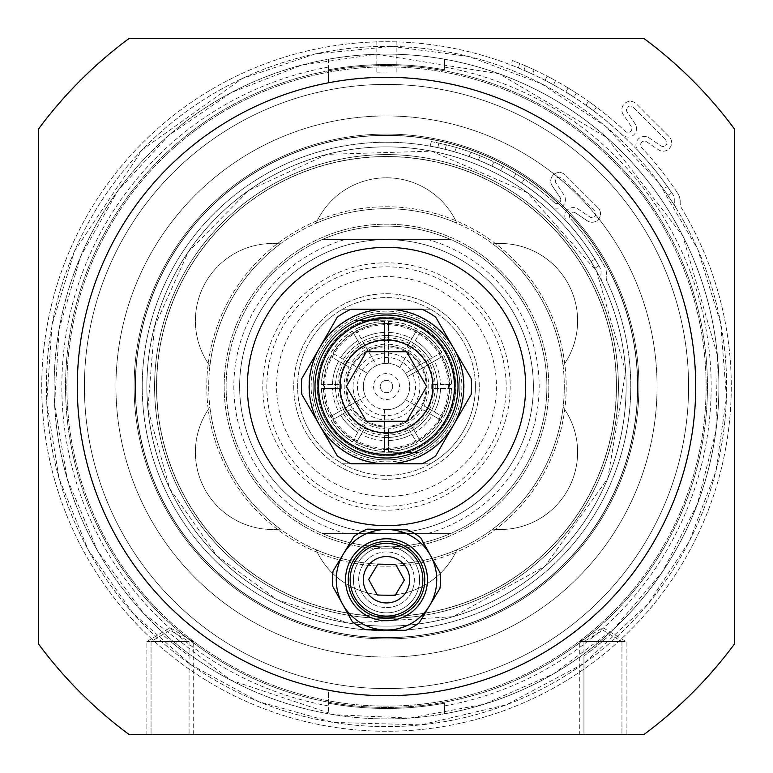 <?xml version="1.0" encoding="UTF-8"?>
<svg xmlns="http://www.w3.org/2000/svg" width="773" height="773" viewBox="0 0 773 773"><rect width="100%" height="100%" fill="white"/><g stroke="black" fill="none" stroke-linecap="round" stroke-linejoin="round"><path stroke-width="0.58" stroke-dasharray="3.87 2.9" d="M386.5 437.518A51.018 51.018 0 0 1 335.482 386.5A51.018 51.018 0 0 1 386.5 335.482A51.018 51.018 0 0 1 437.518 386.5A51.018 51.018 0 0 1 386.5 437.518M386.5 314.998A71.502 71.502 0 0 1 458.002 386.5A71.502 71.502 0 0 1 386.5 458.002A71.502 71.502 0 0 1 314.998 386.5A71.502 71.502 0 0 1 386.5 314.998A71.502 71.502 0 0 0 324.573 422.251A71.502 71.502 0 0 0 448.427 422.251A71.502 71.502 0 0 0 386.5 314.998M386.5 318.573A67.927 67.927 0 0 0 327.675 420.464A67.927 67.927 0 0 0 445.325 420.464A67.927 67.927 0 0 0 386.5 318.573M386.5 335.482A51.018 51.018 0 0 0 342.313 412.009A51.018 51.018 0 0 0 430.687 412.009A51.018 51.018 0 0 0 386.5 335.482M323.433 341.125L315.674 354.575A77.687 77.687 0 0 0 315.674 418.425L323.433 431.875A77.687 77.687 0 0 0 378.741 463.8L394.259 463.8A77.687 77.687 0 0 0 449.567 431.875L457.326 418.425A77.687 77.687 0 0 0 457.326 354.575L449.567 341.125A77.687 77.687 0 0 0 394.259 309.2L378.741 309.2A77.687 77.687 0 0 0 323.433 341.125L337.27 317.172A85.03 85.03 0 0 1 351.077 309.2L378.741 309.2M315.674 418.425L301.847 394.472A85.03 85.03 0 0 1 301.847 378.528L315.674 354.575M394.259 309.2L421.923 309.2A85.03 85.03 0 0 1 435.73 317.172L449.567 341.125M457.326 354.575L471.153 378.528A85.03 85.03 0 0 1 471.153 394.472L457.326 418.425M449.567 431.875L435.73 455.828A85.03 85.03 0 0 1 421.923 463.8L394.259 463.8M378.741 463.8L351.077 463.8A85.03 85.03 0 0 1 337.27 455.828L323.433 431.875M386.5 432.88A46.38 46.38 0 0 1 346.333 363.31A46.38 46.38 0 0 1 426.667 363.31A46.38 46.38 0 0 1 386.5 432.88M366.421 421.285L346.333 386.5L366.421 351.715L406.579 351.715L426.667 386.5L406.579 421.285L366.421 421.285M353.396 579.75A33.104 33.104 0 0 1 403.052 551.081A33.104 33.104 0 0 1 403.052 608.419A33.104 33.104 0 0 1 353.396 579.75A33.104 33.104 0 0 1 387.109 546.646A33.104 33.104 0 0 1 419.604 580.156A33.104 33.104 0 0 1 386.297 612.854A33.104 33.104 0 0 1 353.396 579.75A33.104 33.104 0 0 1 386.703 546.646A33.104 33.104 0 0 1 419.604 580.156A33.104 33.104 0 0 1 385.891 612.854A33.104 33.104 0 0 1 353.396 579.75A33.104 33.104 0 0 0 386.297 612.854A33.104 33.104 0 0 0 419.604 580.156A33.104 33.104 0 0 0 387.109 546.646A33.104 33.104 0 0 0 357.532 595.77A33.104 33.104 0 0 0 414.859 596.824A33.104 33.104 0 0 0 387.109 546.656A33.104 33.104 0 0 0 353.396 579.75M429.546 605.665A50.245 50.245 0 0 0 387.418 529.515A50.245 50.245 0 0 0 342.536 604.071A50.245 50.245 0 0 0 429.546 605.665L419.188 622.874A54.11 54.11 0 0 1 405.661 630.353L365.494 629.618A54.11 54.11 0 0 1 352.256 621.647L332.815 586.494A54.11 54.11 0 0 1 333.095 571.034L353.812 536.626A54.11 54.11 0 0 1 367.339 529.147L407.506 529.882A54.11 54.11 0 0 1 420.744 537.853L440.185 573.006A54.11 54.11 0 0 1 439.905 588.466L429.546 605.665M128.849 38.65L644.151 38.65A432.88 432.88 0 0 1 734.35 128.849L734.35 644.151A432.88 432.88 0 0 1 644.151 734.35L128.849 734.35A432.88 432.88 0 0 1 38.65 644.151L38.65 128.849A432.88 432.88 0 0 1 128.849 38.65M676.539 208.845A15.46 15.46 0 0 1 674.269 200.197A10.822 10.822 0 0 0 672.433 193.743A10.822 10.822 0 0 1 674.269 200.197A15.46 15.46 0 0 0 676.539 208.845A340.12 340.12 0 0 0 663.408 189.008L667.833 195.356L663.408 189.008L667.35 186.544L663.408 189.008A340.12 340.12 0 0 0 97.359 207.396A340.12 340.12 0 0 0 333.008 722.388A340.12 340.12 0 0 0 704.135 264.878A340.12 340.12 0 0 0 122.356 172.234A340.12 340.12 0 0 0 333.008 722.388A340.12 340.12 0 0 0 704.135 264.878A340.12 340.12 0 0 0 122.356 172.234A340.12 340.12 0 0 0 333.008 722.388L258.54 701.633L190.689 664.606L132.956 613.211L88.315 550.096L59.067 478.545L46.747 402.231L51.965 325.114L74.469 251.157L142.454 149.595L241.949 78.624L315.2 53.936L392.133 46.428L468.776 56.477L541.168 83.581L605.578 126.328L658.664 182.515L697.69 249.235L720.649 323.056L726.446 397.477L715.866 471.366L689.419 541.168L648.383 603.52L584.011 663.389L506.45 704.763L420.879 724.881L333.008 722.388A340.12 340.12 0 0 0 676.539 208.845M667.35 186.544A344.758 344.758 0 0 0 76.643 235.35A344.758 344.758 0 0 0 401.805 730.92A344.758 344.758 0 0 0 681.738 208.468A10.822 10.822 0 0 1 680.192 202.4A10.822 10.822 0 0 0 681.738 208.468A344.758 344.758 0 0 1 401.805 730.92A344.758 344.758 0 0 1 76.643 235.35A344.758 344.758 0 0 1 667.35 186.544L671.766 192.902L667.35 186.544M677.621 193.163A15.46 15.46 0 0 1 680.192 202.4A15.46 15.46 0 0 0 677.621 193.163A349.473 349.473 0 0 0 641.59 147.624A3.865 3.865 0 0 1 646.566 141.778L658.393 149.72A8.503 8.503 0 0 0 669.147 136.647L636.353 103.853A8.503 8.503 0 0 0 623.28 114.607L631.222 126.434A3.865 3.865 0 0 1 625.376 131.41A349.473 349.473 0 0 0 519.659 63.386L512.422 60.507L519.659 63.386L518.441 67.908L519.659 63.386A349.473 349.473 0 0 1 625.376 131.41A3.865 3.865 0 0 0 631.222 126.434L623.28 114.607A8.503 8.503 0 0 1 636.353 103.853L669.147 136.647A8.503 8.503 0 0 1 658.393 149.72L646.566 141.778A3.865 3.865 0 0 0 641.59 147.624A349.473 349.473 0 0 1 677.621 193.163M518.441 67.908A344.835 344.835 0 0 1 622.207 134.792A8.503 8.503 0 0 0 635.077 123.844L627.135 112.017A3.865 3.865 0 0 1 633.068 107.128L665.872 139.932A3.865 3.865 0 0 1 660.983 145.865L649.156 137.923A8.503 8.503 0 0 0 638.208 150.793A344.835 344.835 0 0 1 672.433 193.743A344.835 344.835 0 0 0 638.208 150.793A8.503 8.503 0 0 1 649.156 137.923L660.983 145.865A3.865 3.865 0 0 0 665.872 139.932L633.068 107.128A3.865 3.865 0 0 0 627.135 112.017L635.077 123.844A8.503 8.503 0 0 1 622.207 134.792A344.835 344.835 0 0 0 518.441 67.908L511.214 65.009L512.422 60.507L511.214 65.009L518.441 67.908M602.293 641.59L583.934 656.045L583.934 734.35L626.13 734.35L579.75 734.35L621.946 734.35L583.934 734.35L583.934 641.59L602.94 630.169L621.946 641.59L610.303 634.594L602.293 641.59L621.946 641.59L579.75 641.59L626.13 641.59L583.934 641.59L621.946 641.59L596.157 641.59L603.182 640.836A334.12 334.12 0 0 1 596.157 646.653L596.157 641.59M176.843 641.59L146.87 641.59L193.25 641.59L151.054 641.59L189.066 641.59L151.054 641.59L170.707 641.59L189.066 656.045L189.066 734.35L151.054 734.35L193.25 734.35L146.87 734.35L189.066 734.35L151.054 734.35L189.066 734.35L189.066 641.59L170.06 630.169L151.054 641.59L151.054 734.35L151.054 641.59L162.697 634.594L169.818 640.836L176.843 641.59L176.843 646.653L189.066 656.045M386.5 72.015L376.838 72.16L386.5 72.015M386.5 38.65L376.838 38.65L386.5 38.65M386.5 84.412A302.088 302.088 0 0 0 124.888 537.544A302.088 302.088 0 0 0 648.112 537.544A302.088 302.088 0 0 0 386.5 84.412A302.088 302.088 0 0 0 124.888 537.544A302.088 302.088 0 0 0 648.112 537.544A302.088 302.088 0 0 0 386.5 84.412M525.64 386.5A139.14 139.14 0 0 1 386.5 525.64A139.14 139.14 0 0 1 247.36 386.5A139.14 139.14 0 0 1 386.5 247.36A139.14 139.14 0 0 1 525.64 386.5M386.5 77.3A309.2 309.2 0 0 0 118.723 541.1A309.2 309.2 0 0 0 654.277 541.1A309.2 309.2 0 0 0 386.5 77.3M545.197 80.353L547.013 76.073A349.473 349.473 0 0 1 555.516 80.614L553.555 84.827A344.835 344.835 0 0 0 545.197 80.353L547.013 76.073A349.473 349.473 0 0 1 555.516 80.614L553.555 84.827A344.835 344.835 0 0 0 545.197 80.353M585.963 105.205L588.485 101.311A349.473 349.473 0 0 1 596.418 107.099L593.751 110.897A344.835 344.835 0 0 0 585.963 105.205L588.485 101.311A349.473 349.473 0 0 1 596.418 107.099L593.751 110.897A344.835 344.835 0 0 0 585.963 105.205M565.913 92.016L568.087 87.909A349.473 349.473 0 0 1 576.339 93.089L574.02 97.108A344.835 344.835 0 0 0 565.913 92.016L568.087 87.909A349.473 349.473 0 0 1 576.339 93.089L574.02 97.108A344.835 344.835 0 0 0 565.913 92.016M524.026 70.275L525.466 65.85A349.473 349.473 0 0 1 534.133 69.744L532.539 74.121A344.835 344.835 0 0 0 524.026 70.275L525.466 65.85A349.473 349.473 0 0 1 534.133 69.744L532.539 74.121A344.835 344.835 0 0 0 524.026 70.275M667.833 195.356L671.766 192.902L667.833 195.356M469.037 156.513L470.854 152.242A248.983 248.983 0 0 1 480.284 155.856L478.323 160.059A244.345 244.345 0 0 0 469.037 156.513L470.854 152.242A248.983 248.983 0 0 1 480.284 155.856L478.323 160.059A244.345 244.345 0 0 0 469.037 156.513M513.446 177.722L515.978 173.828A248.983 248.983 0 0 1 524.355 179.162L521.688 182.959A244.345 244.345 0 0 0 513.446 177.722L515.978 173.828A248.983 248.983 0 0 1 524.355 179.162L521.688 182.959A244.345 244.345 0 0 0 513.446 177.722M491.879 166.04L494.053 161.944A248.983 248.983 0 0 1 502.981 166.446L500.662 170.466A244.345 244.345 0 0 0 491.879 166.04L494.053 161.944A248.983 248.983 0 0 1 502.981 166.446L500.662 170.466A244.345 244.345 0 0 0 491.879 166.04M445.035 149.266L446.475 144.851A248.983 248.983 0 0 1 456.36 147.517L454.775 151.885A244.345 244.345 0 0 0 445.035 149.266L446.475 144.851A248.983 248.983 0 0 1 456.36 147.517L454.775 151.885A244.345 244.345 0 0 0 445.035 149.266M431.344 141.585L438.948 143.102L431.344 141.585L430.146 146.087L431.344 141.585M437.74 147.585L430.146 146.087L437.74 147.585A244.345 244.345 0 0 1 551.178 205.985A8.503 8.503 0 0 0 563.961 194.96L556.019 183.133A3.865 3.865 0 0 1 561.961 178.244L594.756 211.039A3.865 3.865 0 0 1 589.867 216.981L578.04 209.039A8.503 8.503 0 0 0 567.015 221.822A244.345 244.345 0 0 1 599.684 267.1A10.822 10.822 0 0 1 600.979 273.787A15.46 15.46 0 0 0 602.38 282.483A239.63 239.63 0 0 1 348.816 623.144A239.63 239.63 0 0 1 187.414 253.138A239.63 239.63 0 0 1 591.007 261.593A239.63 239.63 0 0 0 187.414 253.138A239.63 239.63 0 0 0 348.816 623.144A239.63 239.63 0 0 0 602.38 282.483A15.46 15.46 0 0 1 600.979 273.787A10.822 10.822 0 0 0 599.684 267.1A244.345 244.345 0 0 0 567.015 221.822A8.503 8.503 0 0 1 578.04 209.039L589.867 216.981A3.865 3.865 0 0 0 594.756 211.039L561.961 178.244A3.865 3.865 0 0 0 556.019 183.133L563.961 194.96A8.503 8.503 0 0 1 551.178 205.985A244.345 244.345 0 0 0 437.74 147.585L438.948 143.102L437.74 147.585M554.299 202.555A248.983 248.983 0 0 0 438.948 143.102A248.983 248.983 0 0 1 554.299 202.555A3.865 3.865 0 0 0 560.116 197.54A3.865 3.865 0 0 1 554.299 202.555M552.173 185.713L560.116 197.54L552.173 185.713A8.503 8.503 0 0 1 565.237 174.959A8.503 8.503 0 0 0 552.173 185.713M598.041 207.763L565.237 174.959L598.041 207.763A8.503 8.503 0 0 1 587.287 220.827A8.503 8.503 0 0 0 598.041 207.763M575.46 212.884L587.287 220.827L575.46 212.884A3.865 3.865 0 0 0 570.445 218.701A3.865 3.865 0 0 1 575.46 212.884M604.486 266.192A248.983 248.983 0 0 0 570.445 218.701A248.983 248.983 0 0 1 604.486 266.192A15.46 15.46 0 0 1 606.274 275.748A15.46 15.46 0 0 0 604.486 266.192M607.211 281.845A10.822 10.822 0 0 1 606.274 275.748A10.822 10.822 0 0 0 607.211 281.845A244.268 244.268 0 0 1 375.369 630.517A244.268 244.268 0 0 1 176.234 262.182A244.268 244.268 0 0 1 594.939 259.139A244.268 244.268 0 0 0 176.234 262.182A244.268 244.268 0 0 0 375.369 630.517A244.268 244.268 0 0 0 607.211 281.845M598.862 265.796L594.939 259.139L598.862 265.796L594.93 268.26L591.007 261.593L594.93 268.26L598.862 265.796M564.29 386.5A177.79 177.79 0 0 1 386.5 564.29A177.79 177.79 0 0 1 208.71 386.5A177.79 177.79 0 0 1 386.5 208.71A177.79 177.79 0 0 1 564.29 386.5M616.332 386.5A229.832 229.832 0 0 0 271.584 187.462A229.832 229.832 0 0 0 271.584 585.538A229.832 229.832 0 0 0 616.332 386.5M618.4 386.5A231.9 231.9 0 0 1 270.55 587.335A231.9 231.9 0 0 1 270.55 185.665A231.9 231.9 0 0 1 618.4 386.5A231.9 231.9 0 0 1 350.024 615.511A231.9 231.9 0 0 1 155.885 362.131A231.9 231.9 0 0 1 398.704 154.919A231.9 231.9 0 0 1 618.4 386.5M386.5 564.29A177.79 177.79 0 0 0 540.472 297.605A177.79 177.79 0 0 0 232.528 297.605A177.79 177.79 0 0 0 386.5 564.29M386.5 566.223A179.722 179.722 0 0 0 542.144 296.639A179.722 179.722 0 0 0 230.856 296.639A179.722 179.722 0 0 0 386.5 566.223A179.722 179.722 0 0 0 542.144 296.639A179.722 179.722 0 0 0 230.856 296.639A179.722 179.722 0 0 0 386.5 566.223M386.5 548.83A162.33 162.33 0 0 0 527.08 305.335A162.33 162.33 0 0 0 245.92 305.335A162.33 162.33 0 0 0 386.5 548.83A162.33 162.33 0 0 0 527.08 305.335A162.33 162.33 0 0 0 245.92 305.335A162.33 162.33 0 0 0 386.5 548.83M386.5 247.36A139.14 139.14 0 0 1 507.001 456.07A139.14 139.14 0 0 1 265.999 456.07A139.14 139.14 0 0 1 386.5 247.36A139.14 139.14 0 0 0 247.36 386.5A139.14 139.14 0 0 0 386.5 525.64A139.14 139.14 0 0 0 525.64 386.5A139.14 139.14 0 0 0 386.5 247.36M348.816 623.144A239.63 239.63 0 0 0 610.284 300.813A239.63 239.63 0 0 0 200.4 235.533A239.63 239.63 0 0 0 348.816 623.144A239.63 239.63 0 0 0 610.284 300.813A239.63 239.63 0 0 0 200.4 235.533A239.63 239.63 0 0 0 348.816 623.144L453.162 616.67L544.82 566.387L607.81 478.39L625.666 371.658L596.592 271.236L527.515 192.757L431.605 151.15L327.105 154.349L248.877 190.332L188.419 251.64L154.455 326.718L147.914 408.849L169.587 488.333L216.913 555.797L277.526 599.916L348.816 623.144M395.138 595.374L404.347 580.079L395.708 564.454L377.862 564.126L368.653 579.421L377.292 595.046L395.138 595.374M386.075 602.94A23.19 23.19 0 0 1 366.634 567.788A23.19 23.19 0 0 1 406.791 568.522A23.19 23.19 0 0 1 386.075 602.94M385.746 620.709A40.969 40.969 0 0 1 345.541 578.996A40.969 40.969 0 0 1 387.254 538.791A40.969 40.969 0 0 1 427.459 580.504A40.969 40.969 0 0 1 385.746 620.709M387.012 551.922A27.828 27.828 0 0 0 362.151 593.22A27.828 27.828 0 0 0 410.337 594.108A27.828 27.828 0 0 0 387.012 551.922A27.828 27.828 0 0 1 414.328 580.262A27.828 27.828 0 0 1 385.988 607.578A27.828 27.828 0 0 1 358.672 579.238A27.828 27.828 0 0 1 387.012 551.922M387.167 543.409A36.35 36.35 0 0 0 354.691 597.345A36.35 36.35 0 0 0 417.642 598.495A36.35 36.35 0 0 0 387.167 543.409M387.205 541.496A38.264 38.264 0 0 0 353.019 598.273A38.264 38.264 0 0 0 419.285 599.49A38.264 38.264 0 0 0 387.205 541.496M386.5 311.132A75.368 75.368 0 0 0 311.132 386.5A75.368 75.368 0 0 0 386.5 461.868A75.368 75.368 0 0 0 461.868 386.5A75.368 75.368 0 0 0 386.5 311.132A75.368 75.368 0 0 0 321.23 424.184A75.368 75.368 0 0 0 451.77 424.184A75.368 75.368 0 0 0 386.5 311.132M344.826 239.63L450.968 239.63A160.398 160.398 0 0 1 450.968 533.37L322.032 533.37A160.398 160.398 0 0 1 322.032 239.63L344.826 239.63A152.668 152.668 0 0 0 344.826 533.37M428.174 533.37A152.668 152.668 0 0 0 428.174 239.63M450.968 239.63A160.398 160.398 0 0 0 322.032 239.63L450.968 239.63A160.398 160.398 0 0 0 322.032 239.63L450.968 239.63A160.398 160.398 0 0 1 364.45 545.371A160.398 160.398 0 0 1 232.161 342.826A160.398 160.398 0 0 1 450.968 239.63A160.398 160.398 0 0 0 322.032 239.63L450.968 239.63M322.032 533.37A160.398 160.398 0 0 0 450.968 533.37L322.032 533.37A160.398 160.398 0 0 0 450.968 533.37A160.398 160.398 0 0 1 322.032 533.37L450.968 533.37L322.032 533.37M397.515 478.603A92.76 92.76 0 0 0 460.756 330.912A92.76 92.76 0 0 0 301.228 349.985A92.76 92.76 0 0 0 397.515 478.603A92.76 92.76 0 0 0 460.756 330.912A92.76 92.76 0 0 0 301.228 349.985A92.76 92.76 0 0 0 397.515 478.603M395.216 459.413A73.435 73.435 0 0 0 459.829 382.48A73.435 73.435 0 0 0 387.186 313.065A73.435 73.435 0 0 0 313.171 390.52A73.435 73.435 0 0 0 395.216 459.413A73.435 73.435 0 0 0 445.287 342.487A73.435 73.435 0 0 0 318.998 357.59A73.435 73.435 0 0 0 395.216 459.413A73.435 73.435 0 0 1 385.814 459.935A73.435 73.435 0 0 0 459.935 387.186A73.435 73.435 0 0 0 354.324 320.486L419.913 321.104A73.435 73.435 0 0 0 387.186 313.065A73.435 73.435 0 0 1 419.913 321.104L354.324 320.486A73.435 73.435 0 0 1 387.186 313.065A73.435 73.435 0 0 0 313.065 385.814A73.435 73.435 0 0 0 385.814 459.935A73.435 73.435 0 0 1 321.713 351.928A73.435 73.435 0 0 1 447.113 345.048A73.435 73.435 0 0 1 395.216 459.413M400.704 505.32A119.66 119.66 0 0 0 482.294 314.785A119.66 119.66 0 0 0 276.502 339.395A119.66 119.66 0 0 0 400.704 505.32M401.187 509.301A123.68 123.68 0 0 0 485.512 312.379A123.68 123.68 0 0 0 272.801 337.811A123.68 123.68 0 0 0 401.187 509.301M403.941 532.326A146.87 146.87 0 0 0 504.073 298.484A146.87 146.87 0 0 0 251.486 328.689A146.87 146.87 0 0 0 403.941 532.326A146.87 146.87 0 0 0 504.073 298.484A146.87 146.87 0 0 0 251.486 328.689A146.87 146.87 0 0 0 403.941 532.326M385.814 459.858A73.358 73.358 0 0 1 313.142 385.814A73.358 73.358 0 0 1 387.186 313.142A73.358 73.358 0 0 1 459.858 387.186A73.358 73.358 0 0 1 385.814 459.858M475.395 386.5A88.895 88.895 0 0 1 342.053 463.481A88.895 88.895 0 0 1 342.053 309.519A88.895 88.895 0 0 1 475.395 386.5A88.895 88.895 0 0 1 430.397 463.8L386.5 463.8A77.3 77.3 0 0 0 463.8 386.5A77.3 77.3 0 0 0 386.5 309.2A77.3 77.3 0 0 0 309.2 386.5A77.3 77.3 0 0 0 386.5 463.8L342.603 463.8A88.895 88.895 0 0 1 342.603 309.2L430.397 309.2A88.895 88.895 0 0 1 475.395 386.5M455.751 386.5A69.251 69.251 0 0 0 351.879 326.525A69.251 69.251 0 0 0 351.879 446.475A69.251 69.251 0 0 0 455.751 386.5A69.251 69.251 0 0 0 351.879 326.525A69.251 69.251 0 0 0 351.879 446.475A69.251 69.251 0 0 0 455.751 386.5M459.935 386.5A73.435 73.435 0 0 1 349.783 450.099A73.435 73.435 0 0 1 349.783 322.901A73.435 73.435 0 0 1 459.935 386.5A73.435 73.435 0 0 1 349.783 450.099A73.435 73.435 0 0 1 349.783 322.901A73.435 73.435 0 0 1 459.935 386.5M317.249 386.5A69.251 69.251 0 0 1 421.121 326.525A69.251 69.251 0 0 1 421.121 446.475A69.251 69.251 0 0 1 317.249 386.5M343.241 363.754L345.173 360.411L332.989 353.377A62.932 62.932 0 0 0 331.057 356.72L348.932 367.04A42.312 42.312 0 0 0 348.932 405.96L351.222 404.637A39.665 39.665 0 0 1 351.222 368.363M435.199 386.5A48.699 48.699 0 0 1 362.151 428.677A48.699 48.699 0 0 1 362.151 344.323A48.699 48.699 0 0 1 435.199 386.5M432.88 386.5A46.38 46.38 0 0 1 363.31 426.667A46.38 46.38 0 0 1 363.31 346.333A46.38 46.38 0 0 1 432.88 386.5M430.397 309.2A88.895 88.895 0 0 0 342.603 309.2L430.397 309.2M342.603 463.8A88.895 88.895 0 0 0 430.397 463.8L342.603 463.8M348.932 367.04L331.057 356.72A62.932 62.932 0 0 0 419.623 440.011A62.932 62.932 0 0 0 384.567 323.597A62.932 62.932 0 0 0 332.989 353.377L367.455 373.272A23.19 23.19 0 0 1 384.567 363.387L384.567 321.404L384.567 337.666L388.433 337.666L388.433 321.404L388.433 363.387A23.19 23.19 0 0 1 396.385 365.523L399.728 367.455A23.19 23.19 0 0 1 409.613 384.567L409.613 388.433A23.19 23.19 0 0 1 399.728 405.545L396.385 407.477A23.19 23.19 0 0 1 376.615 407.477L373.272 405.545A23.19 23.19 0 0 1 363.387 388.433L363.387 384.567A23.19 23.19 0 0 1 373.272 367.455L376.615 365.523L355.725 329.327A64.932 64.932 0 0 1 384.567 321.597M345.173 412.589L343.241 409.246L329.327 417.275A64.932 64.932 0 0 1 321.597 388.433L339.463 388.433A47.076 47.076 0 0 0 361.31 426.271L352.275 441.905A65.125 65.125 0 0 1 331.095 420.725L350.865 409.304A42.312 42.312 0 0 0 384.567 428.764L384.567 426.116A39.665 39.665 0 0 1 353.155 407.98M388.433 435.334L384.567 435.334L384.567 451.403A64.932 64.932 0 0 1 355.725 443.673L364.653 428.203A47.076 47.076 0 0 0 408.347 428.203L417.372 443.837A65.125 65.125 0 0 1 388.433 451.596L388.433 428.764A42.312 42.312 0 0 0 422.135 409.304L419.845 407.98A39.665 39.665 0 0 1 388.433 426.116M429.759 409.246L427.827 412.589L441.741 420.628A64.932 64.932 0 0 1 420.628 441.741L411.69 426.271A47.076 47.076 0 0 0 433.537 388.433L451.596 388.433A65.125 65.125 0 0 1 443.837 417.372L424.068 405.96A42.312 42.312 0 0 0 424.068 367.04L421.778 368.363A39.665 39.665 0 0 1 421.778 404.637M331.259 352.372A64.932 64.932 0 0 1 352.372 331.259L361.31 346.729A47.076 47.076 0 0 0 339.463 384.567L321.404 384.567A65.125 65.125 0 0 1 329.163 355.628M388.433 321.404A65.125 65.125 0 0 1 417.372 329.163L411.864 338.7A54.11 54.11 0 0 0 388.433 332.429A54.11 54.11 0 0 1 411.864 338.7L408.347 344.797A47.076 47.076 0 0 0 364.653 344.797M411.69 346.729L420.725 331.095A65.125 65.125 0 0 1 441.905 352.275L427.827 360.411L429.759 363.754L443.673 355.725A64.932 64.932 0 0 1 451.403 384.567L433.537 384.567A47.076 47.076 0 0 0 411.69 346.729L399.728 367.455L410.56 348.7L407.207 346.768L417.372 329.163M408.347 344.797L407.207 346.768M355.725 329.327L376.615 365.523A23.19 23.19 0 0 1 388.433 363.387L384.567 363.387L384.567 337.666M353.155 365.02A39.665 39.665 0 0 1 384.567 346.884M388.433 337.666L388.433 363.387A23.19 23.19 0 0 1 405.545 373.272L422.135 363.697A42.312 42.312 0 0 0 388.433 344.236M329.327 417.275L338.7 411.864A54.11 54.11 0 0 1 332.429 388.433L321.597 388.433M384.567 451.403L384.567 440.571A54.11 54.11 0 0 1 361.136 434.3L355.725 443.673M441.741 420.628L432.368 415.207A54.11 54.11 0 0 1 415.207 432.368L420.628 441.741M443.673 355.725L434.3 361.136A54.11 54.11 0 0 1 440.571 384.567L451.403 384.567M388.433 321.597A64.932 64.932 0 0 1 417.275 329.327M329.163 417.372L338.7 411.864A54.11 54.11 0 0 1 332.429 388.433L321.404 388.433A65.125 65.125 0 0 0 329.163 417.372L348.932 405.96M384.567 451.596L384.567 440.571A54.11 54.11 0 0 1 361.136 434.3L355.628 443.837A65.125 65.125 0 0 0 384.567 451.596L384.567 428.764M441.905 420.725L432.368 415.207A54.11 54.11 0 0 1 415.207 432.368L420.725 441.905A65.125 65.125 0 0 0 441.905 420.725L422.135 409.304M443.837 355.628L434.3 361.136A54.11 54.11 0 0 1 440.571 384.567L451.596 384.567A65.125 65.125 0 0 0 443.837 355.628L424.068 367.04M384.567 344.236A42.312 42.312 0 0 0 350.865 363.697M388.433 346.884A39.665 39.665 0 0 1 419.845 365.02M351.222 404.637L365.523 396.385A23.19 23.19 0 0 1 365.523 376.615L367.455 373.272L345.173 360.411M384.567 426.116L384.567 409.613A23.19 23.19 0 0 1 367.455 399.728L365.523 396.385L343.241 409.246M419.845 407.98L405.545 399.728A23.19 23.19 0 0 1 388.433 409.613L384.567 409.613L384.567 435.334M421.778 368.363L407.477 376.615A23.19 23.19 0 0 1 407.477 396.385L405.545 399.728L427.827 412.589M429.759 363.754L407.477 376.615L405.545 373.272L427.827 360.411M422.135 363.697L441.905 352.275M424.068 405.96L443.837 417.372M388.433 428.764L388.433 451.596M350.865 409.304L331.095 420.725M415.207 340.632A54.11 54.11 0 0 1 432.368 357.793A54.11 54.11 0 0 0 415.207 340.632M420.628 331.259A64.932 64.932 0 0 1 441.741 352.372M420.725 331.095L410.56 348.7M440.571 388.433A54.11 54.11 0 0 1 434.3 411.864A54.11 54.11 0 0 0 440.571 388.433M451.403 388.433A64.932 64.932 0 0 1 443.673 417.275M361.31 346.729L352.372 331.259M321.404 384.567L339.463 384.567M339.463 388.433L321.404 388.433M352.275 441.905L361.31 426.271M364.653 428.203L355.628 443.837M417.372 443.837L408.347 428.203M411.69 426.271L420.725 441.905M451.596 388.433L433.537 388.433M433.537 384.567L451.596 384.567M411.864 434.3A54.11 54.11 0 0 1 388.433 440.571A54.11 54.11 0 0 0 411.864 434.3M417.275 443.673A64.932 64.932 0 0 1 388.433 451.403M357.793 432.368A54.11 54.11 0 0 1 340.632 415.207A54.11 54.11 0 0 0 357.793 432.368M352.372 441.741A64.932 64.932 0 0 1 331.259 420.628M332.429 384.567A54.11 54.11 0 0 1 338.7 361.136A54.11 54.11 0 0 0 332.429 384.567M321.597 384.567A64.932 64.932 0 0 1 329.327 355.725M361.136 338.7A54.11 54.11 0 0 1 384.567 332.429A54.11 54.11 0 0 0 361.136 338.7M340.632 357.793A54.11 54.11 0 0 1 357.793 340.632A54.11 54.11 0 0 0 340.632 357.793M355.628 329.163A65.125 65.125 0 0 1 384.567 321.404M331.095 352.275A65.125 65.125 0 0 1 352.275 331.095M431.266 388.433L431.266 384.567M407.207 426.232L410.56 424.3M362.44 424.3L365.793 426.232M341.734 384.567L341.734 388.433M365.793 346.768L362.44 348.7M332.004 415.729A61.84 61.84 0 0 1 419.082 333.936A61.84 61.84 0 0 1 384.567 448.311A61.84 61.84 0 0 1 332.004 415.729M399.448 386.5A12.948 12.948 0 0 0 380.026 375.291A12.948 12.948 0 0 0 380.026 397.709A12.948 12.948 0 0 0 399.448 386.5M357.416 386.5A29.084 29.084 0 0 0 401.042 411.69A29.084 29.084 0 0 0 401.042 361.31A29.084 29.084 0 0 0 357.416 386.5M353.097 386.5A33.403 33.403 0 0 1 386.606 353.097A33.403 33.403 0 0 1 419.903 386.713A33.403 33.403 0 0 1 386.181 419.894A33.403 33.403 0 0 1 353.097 386.5M392.684 386.5A6.184 6.184 0 0 1 383.408 391.853A6.184 6.184 0 0 1 383.408 381.147A6.184 6.184 0 0 1 392.684 386.5A6.184 6.184 0 0 1 383.408 391.853A6.184 6.184 0 0 1 383.408 381.147A6.184 6.184 0 0 1 392.684 386.5M386.114 427.083A40.583 40.583 0 0 1 345.918 386.114A40.583 40.583 0 0 1 386.887 345.918A40.583 40.583 0 0 1 427.083 386.887A40.583 40.583 0 0 1 386.114 427.083A40.583 40.583 0 0 1 351.551 365.88A40.583 40.583 0 0 1 421.836 366.537A40.583 40.583 0 0 1 386.114 427.083M387.099 323.327A63.183 63.183 0 0 0 323.336 385.215A63.183 63.183 0 0 0 384.529 449.644A63.183 63.183 0 0 0 449.664 387.785A63.183 63.183 0 0 0 387.099 323.327M418.676 452.514L353.087 451.896A73.435 73.435 0 0 0 418.676 452.514L353.087 451.896A73.435 73.435 0 0 0 418.676 452.514M387.186 313.142A73.358 73.358 0 0 0 322.631 422.58A73.358 73.358 0 0 0 449.683 423.778A73.358 73.358 0 0 0 387.186 313.142M385.853 455.065A68.565 68.565 0 0 0 455.065 386.5A68.565 68.565 0 0 0 386.713 317.935A68.565 68.565 0 0 0 317.935 386.075A68.565 68.565 0 0 0 385.853 455.065M583.934 656.045L596.157 646.653M176.843 646.653A334.12 334.12 0 0 1 169.818 640.836L170.707 641.59M385.891 612.844A33.104 33.104 0 0 1 353.406 579.141A33.104 33.104 0 0 1 387.109 546.656A33.104 33.104 0 0 1 419.594 580.359A33.104 33.104 0 0 1 385.891 612.844M387.109 546.656A33.104 33.104 0 0 0 357.532 595.77A33.104 33.104 0 0 0 414.859 596.824A33.104 33.104 0 0 0 387.109 546.656M154.6 386.5A231.9 231.9 0 0 0 502.45 587.335A231.9 231.9 0 0 0 502.45 185.665A231.9 231.9 0 0 0 154.6 386.5A231.9 231.9 0 0 1 502.45 185.665A231.9 231.9 0 0 1 502.45 587.335A231.9 231.9 0 0 1 154.6 386.5A231.9 231.9 0 0 0 350.024 615.511A231.9 231.9 0 0 0 617.115 410.869A231.9 231.9 0 0 0 398.704 154.919A231.9 231.9 0 0 0 154.6 386.5A231.9 231.9 0 0 1 502.45 185.665A231.9 231.9 0 0 1 502.45 587.335A231.9 231.9 0 0 1 154.6 386.5M386.5 156.532A229.968 229.968 0 0 0 187.346 501.484A229.968 229.968 0 0 0 585.654 501.484A229.968 229.968 0 0 0 386.5 156.532A229.968 229.968 0 0 0 187.346 501.484A229.968 229.968 0 0 0 585.654 501.484A229.968 229.968 0 0 0 386.5 156.532M328.525 69.792A321.974 321.974 0 0 1 444.475 69.792L444.475 59.202A332.39 332.39 0 0 0 328.525 59.202L328.525 69.792A321.974 321.974 0 0 1 444.475 69.792L444.475 59.202A332.39 332.39 0 0 1 444.475 713.798L444.475 703.208A321.974 321.974 0 0 1 328.525 703.208L328.525 713.798A332.39 332.39 0 0 1 328.525 59.202L328.525 82.788A309.2 309.2 0 0 1 695.7 386.5A309.2 309.2 0 0 1 328.525 690.212L328.525 713.798A332.39 332.39 0 0 0 444.475 713.798L444.475 703.208A321.974 321.974 0 0 1 328.525 703.208L328.525 690.212A309.2 309.2 0 0 1 77.3 386.5A309.2 309.2 0 0 0 541.1 654.277A309.2 309.2 0 0 0 541.1 118.723A309.2 309.2 0 0 0 77.3 386.5A309.2 309.2 0 0 1 328.525 82.788L328.525 69.792M334.226 714.754A332.39 332.39 0 0 0 696.917 267.642A332.39 332.39 0 0 0 128.366 177.104A332.39 332.39 0 0 0 334.226 714.754A332.39 332.39 0 0 0 696.917 267.642A332.39 332.39 0 0 0 128.366 177.104A332.39 332.39 0 0 0 334.226 714.754L409.7 718.078L483.966 704.28L553.197 674.066L613.83 629L662.712 571.402L697.333 504.257L715.895 431.034L717.441 355.503L682.791 235.852L606.525 137.362L499.358 73.86L376.345 54.265L301.586 65.145L231.214 92.615L168.872 135.265L117.757 190.902L80.527 256.636L59.106 329.076L54.593 404.482L67.232 478.96L97.64 550.936L144 613.83L230.712 680.124L334.226 714.754M328.525 67.058A324.66 324.66 0 0 0 328.525 705.942M444.475 705.942A324.66 324.66 0 0 0 444.475 67.058M115.95 386.5A270.55 270.55 0 0 0 521.775 620.806A270.55 270.55 0 0 0 521.775 152.194A270.55 270.55 0 0 0 115.95 386.5A270.55 270.55 0 0 0 521.775 620.806A270.55 270.55 0 0 0 521.775 152.194A270.55 270.55 0 0 0 115.95 386.5M135.275 386.5A251.225 251.225 0 0 0 512.113 604.071A251.225 251.225 0 0 0 512.113 168.929A251.225 251.225 0 0 0 135.275 386.5A251.225 251.225 0 0 0 386.5 637.725A251.225 251.225 0 0 0 637.725 386.5A251.225 251.225 0 0 0 386.5 135.275A251.225 251.225 0 0 0 135.275 386.5M350.024 615.511A231.9 231.9 0 0 0 603.066 303.576A231.9 231.9 0 0 0 206.401 240.403A231.9 231.9 0 0 0 350.024 615.511M456.94 549.738A177.79 177.79 0 0 1 316.06 549.738A177.79 177.79 0 0 0 456.94 549.738A77.3 77.3 0 0 1 316.06 549.738A77.3 77.3 0 0 0 456.94 549.738M280.348 529.128A177.79 177.79 0 0 1 209.908 407.11A77.3 77.3 0 0 0 280.348 529.128A77.3 77.3 0 0 1 209.908 407.11A177.79 177.79 0 0 0 280.348 529.128M563.092 407.11A177.79 177.79 0 0 1 492.652 529.128A177.79 177.79 0 0 0 563.092 407.11A77.3 77.3 0 0 1 492.652 529.128A77.3 77.3 0 0 0 563.092 407.11M209.908 365.89A177.79 177.79 0 0 1 280.348 243.872A77.3 77.3 0 0 0 209.908 365.89A77.3 77.3 0 0 1 280.348 243.872A177.79 177.79 0 0 0 209.908 365.89M492.652 243.872A177.79 177.79 0 0 1 563.092 365.89A177.79 177.79 0 0 0 492.652 243.872A77.3 77.3 0 0 1 563.092 365.89A77.3 77.3 0 0 0 492.652 243.872M316.06 223.262A177.79 177.79 0 0 1 456.94 223.262A77.3 77.3 0 0 0 316.06 223.262A77.3 77.3 0 0 1 456.94 223.262A177.79 177.79 0 0 0 316.06 223.262M591.007 261.593L594.939 259.139L591.007 261.593M336.023 703.459A320.959 320.959 0 0 0 686.24 271.738A320.959 320.959 0 0 0 137.246 184.303A320.959 320.959 0 0 0 336.023 703.459A320.959 320.959 0 0 0 686.24 271.738A320.959 320.959 0 0 0 137.246 184.303A320.959 320.959 0 0 0 336.023 703.459A320.959 320.959 0 0 0 686.24 271.738A320.959 320.959 0 0 0 137.246 184.303A320.959 320.959 0 0 0 336.023 703.459M346.806 635.764A252.404 252.404 0 0 0 622.217 296.243A252.404 252.404 0 0 0 190.477 227.494A252.404 252.404 0 0 0 346.806 635.764A252.404 252.404 0 0 0 622.217 296.243A252.404 252.404 0 0 0 190.477 227.494A252.404 252.404 0 0 0 346.806 635.764A252.404 252.404 0 0 0 622.217 296.243A252.404 252.404 0 0 0 190.477 227.494A252.404 252.404 0 0 0 346.806 635.764M399.554 495.667A109.95 109.95 0 0 0 474.516 320.611A109.95 109.95 0 0 0 285.43 343.222A109.95 109.95 0 0 0 399.554 495.667M336.236 702.135A319.616 319.616 0 0 0 684.984 272.212A319.616 319.616 0 0 0 138.28 185.153A319.616 319.616 0 0 0 336.236 702.135A319.616 319.616 0 0 0 684.984 272.212A319.616 319.616 0 0 0 138.28 185.153A319.616 319.616 0 0 0 336.236 702.135A319.616 319.616 0 0 0 684.984 272.212A319.616 319.616 0 0 0 138.28 185.153A319.616 319.616 0 0 0 336.236 702.135M347.019 634.44A251.061 251.061 0 0 0 636.169 412.888A251.061 251.061 0 0 0 399.709 135.787A251.061 251.061 0 0 0 135.439 386.5A251.061 251.061 0 0 0 347.019 634.44A251.061 251.061 0 0 0 636.169 412.888A251.061 251.061 0 0 0 399.709 135.787A251.061 251.061 0 0 0 135.439 386.5A251.061 251.061 0 0 0 347.019 634.44A251.061 251.061 0 0 0 620.961 296.726A251.061 251.061 0 0 0 191.52 228.335A251.061 251.061 0 0 0 347.019 634.44M626.13 734.35L626.13 641.59L602.94 627.657L579.75 641.59L579.75 734.35M193.25 734.35L193.25 641.59L170.06 627.657L146.87 641.59L146.87 734.35M621.946 641.59L621.946 734.35L621.946 641.59M396.163 72.16L396.163 38.65M376.838 72.16L376.838 38.65"/><path stroke-width="1.16" d="M386.5 314.998A71.502 71.502 0 0 0 324.573 422.251A71.502 71.502 0 0 0 448.427 422.251A71.502 71.502 0 0 0 386.5 314.998A71.502 71.502 0 0 0 324.573 422.251A71.502 71.502 0 0 0 448.427 422.251A71.502 71.502 0 0 0 386.5 314.998M386.5 432.88A46.38 46.38 0 0 1 346.333 363.31A46.38 46.38 0 0 1 426.667 363.31A46.38 46.38 0 0 1 386.5 432.88M453.442 347.85A77.3 77.3 0 0 1 386.5 463.8A77.3 77.3 0 0 1 319.558 347.85A77.3 77.3 0 0 1 453.442 347.85L435.73 317.172A85.03 85.03 0 0 0 421.923 309.2L351.077 309.2A85.03 85.03 0 0 0 337.27 317.172L301.847 378.528A85.03 85.03 0 0 0 301.847 394.472L337.27 455.828A85.03 85.03 0 0 0 351.077 463.8L421.923 463.8A85.03 85.03 0 0 0 435.73 455.828L471.153 394.472A85.03 85.03 0 0 0 471.153 378.528L453.442 347.85M346.333 386.5L366.421 351.715L406.579 351.715L426.667 386.5L406.579 421.285L366.421 421.285L346.333 386.5M386.5 77.3A309.2 309.2 0 0 0 118.723 541.1A309.2 309.2 0 0 0 654.277 541.1A309.2 309.2 0 0 0 386.5 77.3M525.64 386.5A139.14 139.14 0 0 1 316.93 507.001A139.14 139.14 0 0 1 316.93 265.999A139.14 139.14 0 0 1 525.64 386.5M128.849 734.35L644.151 734.35A432.88 432.88 0 0 0 734.35 644.151L734.35 128.849A432.88 432.88 0 0 0 644.151 38.65L128.849 38.65A432.88 432.88 0 0 0 38.65 128.849L38.65 644.151A432.88 432.88 0 0 0 128.849 734.35M404.347 580.079L395.138 595.374L377.292 595.046L368.653 579.421L377.862 564.126L395.708 564.454L404.347 580.079M386.075 602.94A23.19 23.19 0 0 1 366.634 567.788A23.19 23.19 0 0 1 406.791 568.522A23.19 23.19 0 0 1 386.075 602.94M440.185 573.006L430.464 555.429A50.245 50.245 0 0 1 429.546 605.665L439.905 588.466A54.11 54.11 0 0 0 440.185 573.006M407.506 529.882L387.418 529.515A50.245 50.245 0 0 1 430.464 555.429L420.744 537.853A54.11 54.11 0 0 0 407.506 529.882M353.812 536.626L343.454 553.835A50.245 50.245 0 0 1 387.418 529.515L367.339 529.147A54.11 54.11 0 0 0 353.812 536.626M343.454 553.835L333.095 571.034A54.11 54.11 0 0 0 332.815 586.494L342.536 604.071A50.245 50.245 0 0 1 343.454 553.835M342.536 604.071L352.256 621.647A54.11 54.11 0 0 0 365.494 629.618L385.582 629.985A50.245 50.245 0 0 1 342.536 604.071M385.582 629.985L405.661 630.353A54.11 54.11 0 0 0 419.188 622.874L429.546 605.665A50.245 50.245 0 0 1 385.582 629.985M387.205 541.496A38.264 38.264 0 0 0 353.019 598.273A38.264 38.264 0 0 0 419.285 599.49A38.264 38.264 0 0 0 387.205 541.496A38.264 38.264 0 0 0 353.019 598.273A38.264 38.264 0 0 0 419.285 599.49A38.264 38.264 0 0 0 387.205 541.496M387.254 538.791A40.969 40.969 0 0 0 350.652 599.577A40.969 40.969 0 0 0 421.594 600.882A40.969 40.969 0 0 0 387.254 538.791M386.5 318.573A67.927 67.927 0 0 0 327.675 420.464A67.927 67.927 0 0 0 445.325 420.464A67.927 67.927 0 0 0 386.5 318.573M387.167 543.409A36.35 36.35 0 0 0 354.691 597.345A36.35 36.35 0 0 0 417.642 598.495A36.35 36.35 0 0 0 387.167 543.409"/></g></svg>
